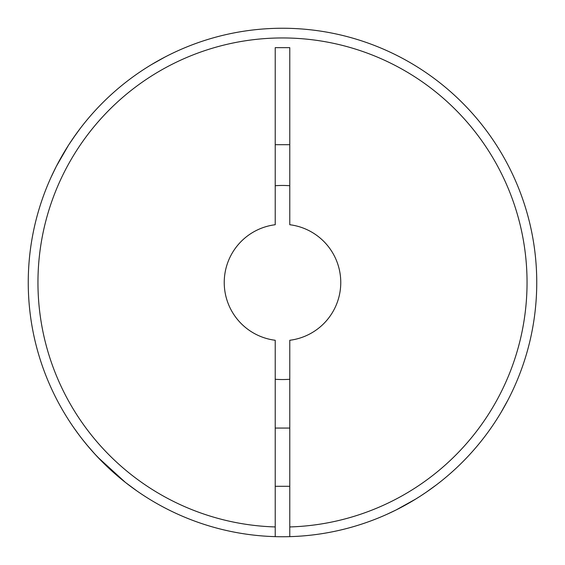 <?xml version="1.0" encoding="UTF-8"?>
<svg xmlns="http://www.w3.org/2000/svg" width="565" height="565" viewBox="0 0 565 565"><rect width="100%" height="100%" fill="white"/><g stroke="black" fill="none" stroke-linecap="round" stroke-linejoin="round"><path stroke-width="0.85" d="M136.907 490.936L125.515 482.496M105.952 465.461L95.139 454.366M95.005 454.218L86.798 444.803M80.774 437.254L78.712 434.534M79.496 435.58L82.504 439.485M82.603 439.605L87.949 446.188M91.438 450.256L97.081 456.471M88.882 117.718L88.486 118.184M80.251 128.425L73.062 138.354M65.427 150.128L60.66 158.285M58.379 162.452L55.97 167.049M53.887 171.244L52.185 174.811M50.998 177.375L56.338 166.329L68.45 145.297M68.796 144.753L75.767 134.505M91.954 114.165L92.83 113.184M132.874 76.939L133.587 76.423M151.66 64.502L165.079 56.987M153.433 63.45L152.727 63.866M149.577 65.766L147.606 66.988M129.23 79.644L128.537 80.166M275.219 536.644A254.25 254.25 0 0 0 289.781 536.644L289.781 340.271A58.223 58.223 0 0 0 289.781 224.729L289.781 47.658L275.219 47.658L275.219 224.729A58.223 58.223 0 0 0 275.219 340.271L275.219 536.644A254.25 254.25 0 0 1 28.25 282.5A254.25 254.25 0 0 1 282.5 28.25A254.25 254.25 0 0 1 536.75 282.5A254.25 254.25 0 0 1 289.781 536.644A254.25 254.25 0 0 0 536.75 282.5A254.25 254.25 0 0 0 282.5 28.25A254.25 254.25 0 0 0 28.25 282.5M447.282 476.118L446.816 476.514M436.575 484.749L426.095 492.32M415.699 499.065L396.114 509.955M395.79 510.117L386.672 514.433M387.625 514.002L390.189 512.815M393.756 511.113L397.951 509.03M402.548 506.621L406.715 504.34M414.872 499.573L419.703 496.55M420.247 496.204L426.646 491.938M450.835 473.046L451.816 472.171M488.061 432.126L488.577 431.413M500.498 413.34L501.134 412.273M501.579 411.532L506.939 401.955M508.013 399.921L500.88 412.711M499.234 415.423L498.012 417.394M485.356 435.77L484.834 436.463M74.064 428.093L79.714 435.869M81.967 438.8L85.647 443.412M90.499 449.168L92.01 450.898M289.781 185.73A97.039 97.039 0 0 0 275.219 185.73M275.219 379.27A97.039 97.039 0 0 0 289.781 379.27M275.219 144.704L289.781 144.704M98.55 458.01L108.529 467.919M114.744 473.562L118.812 477.051M129.42 485.505L130.466 486.288M125.395 482.397L97.752 457.177M275.219 526.94A244.546 244.546 0 0 1 37.954 282.5A244.546 244.546 0 0 1 282.5 37.954A244.546 244.546 0 0 1 527.046 282.5A244.546 244.546 0 0 1 289.781 526.94M275.219 486.288L289.781 486.288M275.219 428.065L289.781 428.065"/></g></svg>
